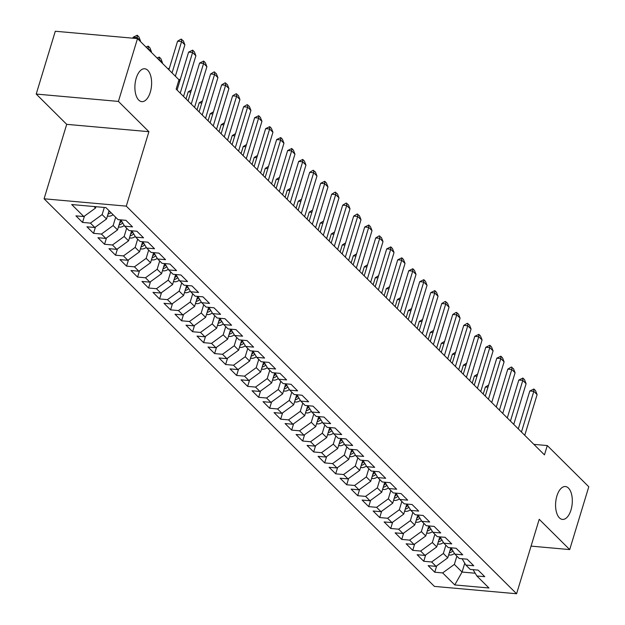 <?xml version="1.0" encoding="UTF-8"?>
<svg xmlns="http://www.w3.org/2000/svg" width="625" height="625" viewBox="0 0 625 625"><rect width="100%" height="100%" fill="white"/><g stroke="black" fill="none" stroke-linecap="round" stroke-linejoin="round"><path stroke-width="0.94" d="M556.898 495.984A16.5 8.273 -84.9 0 1 565.414 486.547A16.5 8.273 -84.9 0 1 570.992 509.977A16.5 8.273 -84.9 0 1 562.477 519.414A16.5 8.273 -84.9 0 1 556.898 495.984M136.211 78.203A16.5 8.273 -84.9 0 1 144.727 68.766A16.5 8.273 -84.9 0 1 150.297 92.195A16.5 8.273 -84.9 0 1 141.789 101.633A16.5 8.273 -84.9 0 1 136.211 78.203M44.086 198.789L434.398 586.398L516.594 593.75L126.281 206.133L44.086 198.789L66.703 124.344L148.906 131.688L118.414 101.414L36.211 94.062L66.703 124.344M36.211 94.062L55.297 31.25L137.5 38.602L118.414 101.414M464.758 563.211L462.07 572.055L454.758 584.938L488.969 588L476.859 575.977L484.75 576.68L478.141 570.117L470.258 569.414L465.852 565.039L473.742 565.75L467.133 559.188L459.25 558.484L454.844 554.109L462.734 554.82L456.125 548.258L448.242 547.555L443.836 543.18L451.727 543.883L445.125 537.328L437.234 536.625L432.836 532.25L440.719 532.953L434.117 526.398L426.227 525.688L421.828 521.32L429.711 522.023L423.109 515.469L415.219 514.758L410.82 510.391L418.703 511.094L412.102 504.531L404.211 503.828L399.812 499.453L407.695 500.164L401.094 493.602L393.203 492.898L388.805 488.523L396.688 489.234L390.086 482.672L382.203 481.969L377.797 477.594L385.688 478.297L379.078 471.742L371.195 471.039L366.789 466.664L374.68 467.367L368.07 460.812L360.188 460.102L355.781 455.734L363.672 456.438L357.062 449.883L349.18 449.172L344.773 444.805L352.664 445.508L346.055 438.945L338.172 438.242L333.766 433.867L341.656 434.578L335.055 428.016L327.164 427.312L322.766 422.938L330.648 423.648L324.047 417.086L316.156 416.383L311.758 412.008L319.641 412.711L313.039 406.156L305.148 405.453L300.75 401.078L308.633 401.781L302.031 395.227L294.141 394.516L289.742 390.148L297.625 390.852L291.023 384.297L283.133 383.586L278.734 379.219L286.617 379.922L280.016 373.359L272.133 372.656L267.727 368.281L275.617 368.992L269.008 362.43L261.125 361.727L256.719 357.352L264.609 358.062L258 351.5L250.117 350.797L245.711 346.422L253.602 347.125L246.992 340.57L239.109 339.867L234.703 335.492L242.594 336.195L235.984 329.641L228.102 328.93L223.695 324.562L231.586 325.266L224.984 318.711L217.094 318L212.695 313.633L220.578 314.336L213.977 307.773L206.086 307.07L201.688 302.695L209.57 303.406L202.969 296.844L195.078 296.141L190.68 291.766L198.562 292.477L191.961 285.914L184.07 285.211L179.672 280.836L187.555 281.539L180.953 274.984L173.062 274.281L168.664 269.906L176.547 270.609L169.945 264.055L162.062 263.344L157.656 258.977L165.547 259.68L158.938 253.125L151.055 252.414L146.648 248.047L154.539 248.75L147.93 242.188L140.047 241.484L135.641 237.109L143.531 237.82L136.922 231.258L129.039 230.555L124.633 226.18L132.523 226.891L125.914 220.328L118.031 219.625L105.922 207.602L71.711 204.539L83.82 216.562L75.93 215.859L82.539 222.422L90.422 223.125L94.828 227.492L86.938 226.789L93.547 233.352L101.43 234.055L105.836 238.43L97.945 237.719L104.547 244.281L112.437 244.984L116.836 249.359L108.953 248.656L115.555 255.211L123.445 255.914L127.844 260.289L119.961 259.586L126.562 266.141L134.453 266.844L138.852 271.219L130.969 270.516L137.57 277.07L145.461 277.781L149.859 282.148L141.977 281.445L148.578 288.008L156.469 288.711L160.867 293.078L152.984 292.375L159.586 298.938L167.469 299.641L171.875 304.016L163.984 303.305L170.594 309.867L178.477 310.57L182.883 314.945L174.992 314.242L181.602 320.797L189.484 321.5L193.891 325.875L186 325.172L192.609 331.727L200.492 332.43L204.898 336.805L197.008 336.102L203.617 342.656L211.5 343.367L215.906 347.734L208.016 347.031L214.617 353.594L222.508 354.297L226.906 358.664L219.023 357.961L225.625 364.523L233.516 365.227L237.914 369.602L230.031 368.891L236.633 375.453L244.523 376.156L248.922 380.531L241.039 379.828L247.641 386.383L255.531 387.086L259.93 391.461L252.047 390.758L258.648 397.312L266.539 398.016L270.938 402.391L263.055 401.688L269.656 408.242L277.539 408.953L281.945 413.32L274.055 412.617L280.664 419.18L288.547 419.883L292.953 424.25L285.062 423.547L291.672 430.109L299.555 430.813L303.961 435.188L296.07 434.477L302.68 441.039L310.562 441.742L314.969 446.117L307.078 445.414L313.688 451.969L321.57 452.672L325.977 457.047L318.086 456.344L324.688 462.898L332.578 463.602L336.977 467.977L329.094 467.273L335.695 473.828L343.586 474.539L347.984 478.906L340.102 478.203L346.703 484.766L354.594 485.469L358.992 489.836L351.109 489.133L357.711 495.695L365.602 496.398L370 500.773L362.117 500.063L368.719 506.625L376.609 507.328L381.008 511.703L373.125 511L379.727 517.555L387.609 518.258L392.016 522.633L384.125 521.93L390.734 528.484L398.617 529.188L403.023 533.562L395.133 532.859L401.742 539.414L409.625 540.125L414.031 544.492L406.141 543.789L412.75 550.352L420.633 551.055L425.039 555.43L417.148 554.719L423.758 561.281L431.641 561.984L436.047 566.359L428.156 565.648L434.758 572.211L436.68 565.891M454.758 584.938L442.648 572.914L434.758 572.211M137.5 38.602L178.992 79.805L176.164 89.117L544.461 454.867L547.289 445.563L533.883 444.359M450.812 547.781L447.758 557.844L443.352 553.477L445.867 545.195M436.047 566.359L447.758 557.844M431.641 561.984L443.352 553.477M476.859 575.977L473.078 569.664M439.805 536.852L436.75 546.914L432.344 542.539L434.859 534.266M425.039 555.43L436.75 546.914M420.633 551.055L432.344 542.539M465.852 565.039L462.07 558.734M428.797 525.922L425.742 535.984L421.344 531.609L423.852 523.336M414.031 544.492L425.742 535.984M409.625 540.125L421.344 531.609M454.844 554.109L451.062 547.805M417.797 514.992L414.734 525.055L410.336 520.68L412.852 512.406M403.023 533.562L414.734 525.055M398.617 529.188L410.336 520.68M443.836 543.18L440.055 536.875M406.789 504.063L403.727 514.125L399.328 509.75L401.844 501.469M392.016 522.633L403.727 514.125M387.609 518.258L399.328 509.75M432.836 532.25L429.047 525.945M395.781 493.125L392.719 503.188L388.32 498.82L390.836 490.539M381.008 511.703L392.719 503.188M376.609 507.328L388.32 498.82M421.828 521.32L418.039 515.016M384.773 482.195L381.719 492.258L377.312 487.891L379.828 479.609M370 500.773L381.719 492.258M365.602 496.398L377.312 487.891M410.82 510.391L407.031 504.078M373.766 471.266L370.711 481.328L366.305 476.953L368.82 468.68M358.992 489.836L370.711 481.328M354.594 485.469L366.305 476.953M399.812 499.453L396.031 493.148M362.758 460.336L359.703 470.398L355.297 466.023L357.812 457.75M347.984 478.906L359.703 470.398M343.586 474.539L355.297 466.023M388.805 488.523L385.023 482.219M351.75 449.406L348.695 459.469L344.289 455.094L346.805 446.82M336.977 467.977L348.695 459.469M332.578 463.602L344.289 455.094M377.797 477.594L374.016 471.289M340.742 438.477L337.688 448.539L333.281 444.164L335.797 435.883M325.977 457.047L337.688 448.539M321.57 452.672L333.281 444.164M366.789 466.664L363.008 460.359M329.734 427.539L326.68 437.602L322.273 433.234L324.789 424.953M314.969 446.117L326.68 437.602M310.562 441.742L322.273 433.234M355.781 455.734L352 449.43M318.727 416.609L315.672 426.672L311.273 422.305L313.781 414.023M303.961 435.188L315.672 426.672M299.555 430.813L311.273 422.305M344.773 444.805L340.992 438.492M307.727 405.68L304.664 415.742L300.266 411.367L302.781 403.094M292.953 424.25L304.664 415.742M288.547 419.883L300.266 411.367M333.766 433.867L329.984 427.562M296.719 394.75L293.656 404.812L289.258 400.437L291.773 392.164M281.945 413.32L293.656 404.812M277.539 408.953L289.258 400.437M322.766 422.938L318.977 416.633M285.711 383.82L282.648 393.883L278.25 389.508L280.766 381.234M270.938 402.391L282.648 393.883M266.539 398.016L278.25 389.508M311.758 412.008L307.969 405.703M274.703 372.891L271.648 382.953L267.242 378.578L269.758 370.297M259.93 391.461L271.648 382.953M255.531 387.086L267.242 378.578M300.75 401.078L296.961 394.773M263.695 361.953L260.641 372.016L256.234 367.648L258.75 359.367M248.922 380.531L260.641 372.016M244.523 376.156L256.234 367.648M289.742 390.148L285.961 383.844M252.688 351.023L249.633 361.086L245.227 356.719L247.742 348.438M237.914 369.602L249.633 361.086M233.516 365.227L245.227 356.719M278.734 379.219L274.953 372.906M241.68 340.094L238.625 350.156L234.219 345.781L236.734 337.508M226.906 358.664L238.625 350.156M222.508 354.297L234.219 345.781M267.727 368.281L263.945 361.977M230.672 329.164L227.617 339.227L223.211 334.852L225.727 326.578M215.906 347.734L227.617 339.227M211.5 343.367L223.211 334.852M256.719 357.352L252.938 351.047M219.664 318.234L216.609 328.297L212.203 323.922L214.719 315.648M204.898 336.805L216.609 328.297M200.492 332.43L212.203 323.922M245.711 346.422L241.93 340.117M208.656 307.305L205.602 317.367L201.203 312.992L203.711 304.711M193.891 325.875L205.602 317.367M189.484 321.5L201.203 312.992M234.703 335.492L230.922 329.188M197.656 296.367L194.594 306.43L190.195 302.062L192.711 293.781M182.883 314.945L194.594 306.43M178.477 310.57L190.195 302.062M223.695 324.562L219.914 318.258M186.648 285.438L183.586 295.5L179.188 291.133L181.703 282.852M171.875 304.016L183.586 295.5M167.469 299.641L179.188 291.133M212.695 313.633L208.906 307.32M175.641 274.508L172.578 284.57L168.18 280.195L170.695 271.922M160.867 293.078L172.578 284.57M156.469 288.711L168.18 280.195M201.688 302.695L197.898 296.391M164.633 263.578L161.578 273.641L157.172 269.266L159.688 260.992M149.859 282.148L161.578 273.641M145.461 277.781L157.172 269.266M190.68 291.766L186.891 285.461M153.625 252.648L150.57 262.711L146.164 258.336L148.68 250.062M138.852 271.219L150.57 262.711M134.453 266.844L146.164 258.336M179.672 280.836L175.891 274.531M142.617 241.719L139.562 251.781L135.156 247.406L137.672 239.125M127.844 260.289L139.562 251.781M123.445 255.914L135.156 247.406M168.664 269.906L164.883 263.602M131.609 230.781L128.555 240.844L124.148 236.477L126.664 228.195M116.836 249.359L128.555 240.844M112.437 244.984L124.148 236.477M157.656 258.977L153.875 252.672M120.602 219.852L117.547 229.914L113.141 225.547L115.656 217.266M105.836 238.43L117.547 229.914M101.43 234.055L113.141 225.547M146.648 248.047L142.867 241.734M109.055 210.711L106.539 218.984L102.133 214.609L104.313 207.453M94.828 227.492L106.539 218.984M90.422 223.125L102.133 214.609M135.641 237.109L131.859 230.805M95.938 206.703L95.531 208.055L94 206.531M83.82 216.562L95.531 208.055M124.633 226.18L120.852 219.875M531.062 546.125L569.703 549.586L588.789 486.766L547.289 445.563M148.906 131.688L126.281 206.133M569.703 549.586L539.211 519.305L516.594 593.75M456.875 556.125L454.359 564.406L462.07 572.055L475.219 573.234M442.648 572.914L454.359 564.406M82.539 222.422L84.453 216.102M93.547 233.352L95.461 227.031M104.547 244.281L106.469 237.961M115.555 255.211L117.477 248.898M126.562 266.141L128.484 259.828M137.57 277.07L139.492 270.758M148.578 288.008L150.5 281.688M159.586 298.938L161.508 292.617M170.594 309.867L172.508 303.547M181.602 320.797L183.516 314.484M192.609 331.727L194.523 325.414M203.617 342.656L205.531 336.344M214.617 353.594L216.539 347.273M225.625 364.523L227.547 358.203M236.633 375.453L238.555 369.133M247.641 386.383L249.562 380.07M258.648 397.312L260.57 391M269.656 408.242L271.578 401.93M280.664 419.18L282.578 412.859M291.672 430.109L293.586 423.789M302.68 441.039L304.594 434.719M313.688 451.969L315.602 445.656M324.688 462.898L326.609 456.586M335.695 473.828L337.617 467.516M346.703 484.766L348.625 478.445M357.711 495.695L359.633 489.375M368.719 506.625L370.641 500.305M379.727 517.555L381.648 511.242M390.734 528.484L392.648 522.172M401.742 539.414L403.656 533.102M412.75 550.352L414.664 544.031M423.758 561.281L425.672 554.961M172.055 72.914L181.586 41.555L177.586 41.195L180.992 39.141L183.312 40.836L184.883 44.836L175.359 76.195M168.898 69.781L177.586 41.195M184.883 44.836L181.586 41.555L181.664 39.203M140.297 41.375L140.453 40.859L137.156 37.578L136.859 38.539M133.156 37.227L137.234 35.227L137.156 37.578L133.156 37.227L132.859 38.188M137.234 35.227L138.883 36.867L140.453 40.859M180.234 93.156L192.594 52.484L188.594 52.125L192.672 50.133L194.32 51.773L195.891 55.766L183.539 96.43M177.078 90.023L188.594 52.125M195.891 55.766L192.594 52.484L192.672 50.133M191.242 104.086L203.602 63.414L199.602 63.055L203.68 61.062L205.328 62.703L206.898 66.695L194.547 107.367M188.086 100.953L199.602 63.055M206.898 66.695L203.602 63.414L203.68 61.062M107.461 215.953L108.414 216.211A6.828 5.453 -45.2 0 0 113.086 214.719M108.703 211.953L108.078 213.992A6.828 5.453 -45.2 0 0 111 212.641M109.68 211.328A6.828 5.453 134.8 0 1 108.672 211.969M151.305 52.312L151.461 51.789L148.156 48.516L148 49.031M146 47.047L148.234 46.156L148.156 48.516L147.414 48.445M148.234 46.156L149.891 47.797L151.461 51.789M118.469 226.883L119.422 227.141A6.828 5.453 -45.2 0 0 124.242 225.531M121.727 221.336L121.672 221.398A6.828 5.453 134.8 0 1 119.68 222.898L119.086 224.93A6.828 5.453 -45.2 0 0 122.711 222.977M162.312 63.242L162.469 62.719L159.164 59.445L159.008 59.961M157.008 57.977L159.242 57.086L159.164 59.445L158.422 59.375M159.242 57.086L160.898 58.727L162.469 62.719M202.25 115.016L214.602 74.344L210.609 73.992L214.016 71.93L216.336 73.633L217.906 77.625L205.555 118.297M199.094 111.883L210.609 73.992M217.906 77.625L214.602 74.344L214.68 71.992M213.258 125.945L225.609 85.273L221.617 84.922L225.023 82.867L227.344 84.562L228.914 88.555L216.555 129.227M210.102 122.812L221.617 84.922M228.914 88.555L225.609 85.273L225.688 82.922M129.477 237.82L130.43 238.07A6.828 5.453 -45.2 0 0 135.25 236.461M132.734 232.266L132.672 232.328A6.828 5.453 134.8 0 1 130.688 233.828L130.094 235.859A6.828 5.453 -45.2 0 0 133.719 233.914M169.422 68.055L168.016 68.906M140.484 248.75L141.438 249A6.828 5.453 -45.2 0 0 146.258 247.391M143.742 243.203L143.68 243.266A6.828 5.453 134.8 0 1 141.695 244.758M141.719 244.742L141.102 246.789A6.828 5.453 -45.2 0 0 144.727 244.844M179.766 81.18L178.609 81.078M180.43 78.992L178.977 79.867M224.266 136.875L236.617 96.211L232.617 95.852L236.031 93.797L238.352 95.492L239.922 99.484L227.562 140.156M221.109 133.742L232.617 95.852M239.922 99.484L236.617 96.211L236.695 93.852M151.484 259.68L152.445 259.938A6.828 5.453 -45.2 0 0 157.266 258.328M154.75 254.133L154.688 254.195A6.828 5.453 134.8 0 1 152.703 255.687M152.727 255.672L152.109 257.719A6.828 5.453 -45.2 0 0 155.734 255.773M190.773 92.109L188.188 91.875L186.047 98.93M191.438 89.922L188.188 91.875M235.273 147.812L247.625 107.141L243.625 106.781L247.039 104.727L249.359 106.422L250.93 110.422L238.57 151.086M232.117 144.672L243.625 106.781M250.93 110.422L247.625 107.141L247.703 104.789M162.492 270.609L163.453 270.867A6.828 5.453 -45.2 0 0 168.273 269.258M165.758 265.062L165.695 265.125A6.828 5.453 134.8 0 1 163.703 266.625M163.734 266.609L163.117 268.648A6.828 5.453 -45.2 0 0 166.742 266.703M201.781 103.039L199.195 102.812L197.055 109.859M202.445 100.852L199.195 102.812M246.273 158.742L258.633 118.07L254.633 117.711L258.711 115.719L260.359 117.359L261.938 121.352L249.578 162.016M243.125 155.609L254.633 117.711M261.938 121.352L258.633 118.07L258.711 115.719M257.281 169.672L269.641 129L265.641 128.641L269.719 126.648L271.367 128.289L272.945 132.281L260.586 172.953M254.125 166.539L265.641 128.641M272.945 132.281L269.641 129L269.719 126.648M268.289 180.602L280.648 139.93L276.648 139.578L280.727 137.578L282.375 139.219L283.953 143.211L271.594 183.883M265.133 177.469L276.648 139.578M283.953 143.211L280.648 139.93L280.727 137.578M279.297 191.531L291.656 150.859L287.656 150.508L291.734 148.508L293.383 150.148L294.953 154.141L282.602 194.812M276.141 188.398L287.656 150.508M294.953 154.141L291.656 150.859L291.734 148.508M290.305 202.461L302.664 161.797L298.664 161.438L302.742 159.438L304.391 161.078L305.961 165.07L293.609 205.742M287.148 199.328L298.664 161.438M305.961 165.07L302.664 161.797L302.742 159.438M301.312 213.398L313.672 172.727L309.672 172.367L313.078 170.312L315.398 172.008L316.969 176.008L304.617 216.672M298.156 210.258L309.672 172.367M316.969 176.008L313.672 172.727L313.75 170.375M312.32 224.328L324.672 183.656L320.68 183.297L324.758 181.305L326.406 182.945L327.977 186.938L315.625 227.602M309.164 221.195L320.68 183.297M327.977 186.938L324.672 183.656L324.758 181.305M323.328 235.258L335.68 194.586L331.688 194.227L335.094 192.172L337.414 193.875L338.984 197.867L326.625 238.539M320.172 232.125L331.688 194.227M338.984 197.867L335.68 194.586L335.758 192.234M334.336 246.188L346.688 205.516L342.688 205.164L346.102 203.102L348.422 204.805L349.992 208.797L337.633 249.469M331.18 243.055L342.688 205.164M349.992 208.797L346.688 205.516L346.766 203.164M345.344 257.117L357.695 216.445L353.695 216.094L357.109 214.039L359.43 215.734L361 219.727L348.641 260.398M342.188 253.984L353.695 216.094M361 219.727L357.695 216.445L357.773 214.094M356.344 268.047L368.703 227.383L364.703 227.023L368.781 225.023L370.43 226.664L372.008 230.656L359.648 271.328M353.195 264.914L364.703 227.023M372.008 230.656L368.703 227.383L368.781 225.023M367.352 278.984L379.711 238.313L375.711 237.953L379.125 235.898L381.438 237.594L383.016 241.594L370.656 282.258M364.195 275.844L375.711 237.953M383.016 241.594L379.711 238.313L379.789 235.961M378.359 289.914L390.719 249.242L386.719 248.883L390.797 246.891L392.445 248.531L394.023 252.523L381.664 293.188M375.203 286.781L386.719 248.883M394.023 252.523L390.719 249.242L390.797 246.891M389.367 300.844L401.727 260.172L397.727 259.812L401.805 257.82L403.453 259.461L405.023 263.453L392.672 304.125M386.211 297.711L397.727 259.812M405.023 263.453L401.727 260.172L401.805 257.82M400.375 311.773L412.734 271.102L408.734 270.75L412.812 268.75L414.461 270.391L416.031 274.383L403.68 315.055M397.219 308.641L408.734 270.75M416.031 274.383L412.734 271.102L412.812 268.75M411.383 322.703L423.742 282.031L419.742 281.68L423.82 279.68L425.469 281.32L427.039 285.312L414.687 325.984M408.227 319.57L419.742 281.68M427.039 285.312L423.742 282.031L423.82 279.68M422.391 333.633L434.742 292.969L430.75 292.609L434.828 290.609L436.477 292.25L438.047 296.242L425.695 336.914M419.234 330.5L430.75 292.609M438.047 296.242L434.742 292.969L434.828 290.609M433.398 344.57L445.75 303.898L441.758 303.539L445.164 301.484L447.484 303.18L449.055 307.18L436.695 347.844M430.242 341.43L441.758 303.539M449.055 307.18L445.75 303.898L445.828 301.547M444.406 355.5L456.758 314.828L452.758 314.469L456.172 312.414L458.492 314.117L460.062 318.109L447.703 358.773M441.25 352.367L452.758 314.469M460.062 318.109L456.758 314.828L456.836 312.477M455.414 366.43L467.766 325.758L463.766 325.398L467.18 323.344L469.5 325.047L471.07 329.039L458.711 369.711M452.258 363.297L463.766 325.398M471.07 329.039L467.766 325.758L467.844 323.406M466.414 377.359L478.773 336.688L474.773 336.336L478.852 334.336L480.5 335.977L482.078 339.969L469.719 380.641M463.266 374.227L474.773 336.336M482.078 339.969L478.773 336.688L478.852 334.336M173.5 281.539L174.461 281.797A6.828 5.453 -45.2 0 0 179.281 280.188M176.766 275.992L176.703 276.055A6.828 5.453 134.8 0 1 174.711 277.555L174.117 279.578A6.828 5.453 -45.2 0 0 177.75 277.633M212.789 113.969L210.203 113.742L208.062 120.789M213.453 111.781L210.203 113.742M184.508 292.469L185.469 292.727A6.828 5.453 -45.2 0 0 190.289 291.117M187.773 286.922L187.711 286.984A6.828 5.453 134.8 0 1 185.719 288.484M185.75 288.469L185.125 290.516A6.828 5.453 -45.2 0 0 188.758 288.562M223.797 124.906L221.211 124.672L219.07 131.719M224.461 122.711L221.211 124.672M195.516 303.406L196.477 303.656A6.828 5.453 -45.2 0 0 201.297 302.047M198.781 297.852L198.719 297.914A6.828 5.453 134.8 0 1 196.727 299.414M196.758 299.398L196.133 301.445A6.828 5.453 -45.2 0 0 199.766 299.5M234.805 135.836L232.219 135.602L230.078 142.648M235.469 133.641L232.219 135.602M206.523 314.336L207.477 314.586A6.828 5.453 -45.2 0 0 212.305 312.977M209.789 308.789L209.727 308.852A6.828 5.453 134.8 0 1 207.734 310.344M207.766 310.328L207.141 312.375A6.828 5.453 -45.2 0 0 210.773 310.43M245.805 146.766L243.227 146.531L241.086 153.578M246.477 144.578L243.227 146.531M217.531 325.266L218.484 325.523A6.828 5.453 -45.2 0 0 223.312 323.914M220.797 319.719L220.734 319.781A6.828 5.453 134.8 0 1 218.742 321.273M218.773 321.258L218.148 323.305A6.828 5.453 -45.2 0 0 221.781 321.359M256.812 157.695L254.234 157.461L252.086 164.516M257.477 155.508L254.234 157.461M228.539 336.195L229.492 336.453A6.828 5.453 -45.2 0 0 234.312 334.844M231.797 330.648L231.742 330.711A6.828 5.453 134.8 0 1 229.75 332.211M229.773 332.195L229.156 334.234A6.828 5.453 -45.2 0 0 232.781 332.289M267.82 168.625L265.234 168.398L263.094 175.445M268.484 166.438L265.234 168.398M239.547 347.125L240.5 347.383A6.828 5.453 -45.2 0 0 245.32 345.773M242.805 341.578L242.742 341.641A6.828 5.453 134.8 0 1 240.758 343.141M240.781 343.125L240.164 345.172A6.828 5.453 -45.2 0 0 243.789 343.219M278.828 179.555L276.242 179.328L274.102 186.375M279.492 177.367L276.242 179.328M250.555 358.055L251.508 358.312A6.828 5.453 -45.2 0 0 256.328 356.703M253.812 352.508L253.75 352.57A6.828 5.453 134.8 0 1 251.766 354.07M251.789 354.055L251.172 356.102A6.828 5.453 -45.2 0 0 254.797 354.148M289.836 190.492L287.25 190.258L285.109 197.305M290.5 188.297L287.25 190.258M261.555 368.992L262.516 369.242A6.828 5.453 -45.2 0 0 267.336 367.633M264.82 363.445L264.758 363.5A6.828 5.453 134.8 0 1 262.773 365M262.797 364.984L262.18 367.031A6.828 5.453 -45.2 0 0 265.805 365.086M300.844 201.422L298.258 201.188L296.117 208.234M301.508 199.227L298.258 201.188M272.562 379.922L273.523 380.172A6.828 5.453 -45.2 0 0 278.344 378.562M275.828 374.375L275.766 374.438A6.828 5.453 134.8 0 1 273.773 375.93M273.805 375.914L273.188 377.961A6.828 5.453 -45.2 0 0 276.812 376.016M311.852 212.352L309.266 212.117L307.125 219.164M312.516 210.164L309.266 212.117M283.57 390.852L284.531 391.109A6.828 5.453 -45.2 0 0 289.352 389.5M286.836 385.305L286.773 385.367A6.828 5.453 134.8 0 1 284.781 386.859M284.812 386.844L284.188 388.891A6.828 5.453 -45.2 0 0 287.82 386.945M322.859 223.281L320.273 223.047L318.133 230.102M323.523 221.094L320.273 223.047M294.578 401.781L295.539 402.039A6.828 5.453 -45.2 0 0 300.359 400.43M297.844 396.234L297.781 396.297A6.828 5.453 134.8 0 1 295.789 397.797M295.82 397.781L295.195 399.82A6.828 5.453 -45.2 0 0 298.828 397.875M333.867 234.211L331.281 233.984L329.141 241.031M334.531 232.023L331.281 233.984M305.586 412.711L306.547 412.969A6.828 5.453 -45.2 0 0 311.367 411.359M308.852 407.164L308.789 407.227A6.828 5.453 134.8 0 1 306.797 408.727M306.828 408.711L306.203 410.758A6.828 5.453 -45.2 0 0 309.836 408.805M344.875 245.141L342.289 244.914L340.148 251.961M345.539 242.953L342.289 244.914M316.594 423.641L317.547 423.898A6.828 5.453 -45.2 0 0 322.375 422.289M319.859 418.094L319.797 418.156A6.828 5.453 134.8 0 1 317.805 419.656M317.836 419.641L317.211 421.688A6.828 5.453 -45.2 0 0 320.844 419.734M355.875 256.078L353.297 255.844L351.156 262.891M356.547 253.883L353.297 255.844M327.602 434.578L328.555 434.828A6.828 5.453 -45.2 0 0 333.383 433.219M330.867 429.031L330.805 429.094A6.828 5.453 134.8 0 1 328.812 430.586L328.219 432.617A6.828 5.453 -45.2 0 0 331.852 430.672M366.883 267.008L364.305 266.773L362.156 273.82M367.547 264.812L364.305 266.773M338.609 445.508L339.562 445.758A6.828 5.453 -45.2 0 0 344.383 444.148M341.867 439.961L341.812 440.023A6.828 5.453 134.8 0 1 339.82 441.516M339.844 441.5L339.227 443.547A6.828 5.453 -45.2 0 0 342.852 441.602M377.891 277.938L375.305 277.703L373.164 284.75M378.555 275.75L375.305 277.703M349.617 456.438L350.57 456.695A6.828 5.453 -45.2 0 0 355.391 455.086M352.875 450.891L352.812 450.953A6.828 5.453 134.8 0 1 350.828 452.445M350.852 452.43L350.234 454.477A6.828 5.453 -45.2 0 0 353.859 452.531M388.898 288.867L386.312 288.633L384.172 295.688M389.562 286.68L386.312 288.633M360.625 467.367L361.578 467.625A6.828 5.453 -45.2 0 0 366.398 466.016M363.883 461.82L363.82 461.883A6.828 5.453 134.8 0 1 361.836 463.383M361.859 463.367L361.242 465.406A6.828 5.453 -45.2 0 0 364.867 463.461M399.906 299.797L397.32 299.57L395.18 306.617M400.57 297.609L397.32 299.57M371.625 478.297L372.586 478.555A6.828 5.453 -45.2 0 0 377.406 476.945M374.891 472.75L374.828 472.813A6.828 5.453 134.8 0 1 372.844 474.312L372.25 476.344A6.828 5.453 -45.2 0 0 375.875 474.391M410.914 310.727L408.328 310.5L406.187 317.547M411.578 308.539L408.328 310.5M382.633 489.227L383.594 489.484A6.828 5.453 -45.2 0 0 388.414 487.875M385.898 483.68L385.836 483.742A6.828 5.453 134.8 0 1 383.844 485.242M383.875 485.227L383.258 487.273A6.828 5.453 -45.2 0 0 386.883 485.32M421.922 321.664L419.336 321.43L417.195 328.477M422.586 319.469L419.336 321.43M393.641 500.164L394.602 500.414A6.828 5.453 -45.2 0 0 399.422 498.805M396.906 494.617L396.844 494.68A6.828 5.453 134.8 0 1 394.852 496.172M394.883 496.156L394.258 498.203A6.828 5.453 -45.2 0 0 397.891 496.258M432.93 332.594L430.344 332.359L428.203 339.406M433.594 330.406L430.344 332.359M477.422 388.289L489.781 347.625L485.781 347.266L489.859 345.266L491.508 346.906L493.086 350.898L480.727 391.57M474.266 385.156L485.781 347.266M493.086 350.898L489.781 347.625L489.859 345.266M404.648 511.094L405.609 511.344A6.828 5.453 -45.2 0 0 410.43 509.742M407.914 505.547L407.852 505.609A6.828 5.453 134.8 0 1 405.859 507.102M405.891 507.086L405.266 509.133A6.828 5.453 -45.2 0 0 408.898 507.188M443.938 343.523L441.352 343.289L439.211 350.336M444.602 341.336L441.352 343.289M488.43 399.219L500.789 358.555L496.789 358.195L500.867 356.195L502.516 357.836L504.094 361.828L491.734 402.5M485.273 396.086L496.789 358.195M504.094 361.828L500.789 358.555L500.867 356.195M415.656 522.023L416.617 522.281A6.828 5.453 -45.2 0 0 421.438 520.672M418.922 516.477L418.859 516.539A6.828 5.453 134.8 0 1 416.867 518.031M416.898 518.016L416.273 520.062A6.828 5.453 -45.2 0 0 419.906 518.117M454.945 354.453L452.359 354.227L450.219 361.273M455.609 352.266L452.359 354.227M499.438 410.156L511.797 369.484L507.797 369.125L511.203 367.07L513.523 368.766L515.094 372.766L502.742 413.43M496.281 407.016L507.797 369.125M515.094 372.766L511.797 369.484L511.875 367.133M426.664 532.953L427.617 533.211A6.828 5.453 -45.2 0 0 432.445 531.602M429.93 527.406L429.867 527.469A6.828 5.453 134.8 0 1 427.875 528.969M427.906 528.953L427.281 530.992A6.828 5.453 -45.2 0 0 430.914 529.047M465.945 365.383L463.367 365.156L461.227 372.203M466.617 363.195L463.367 365.156M510.445 421.086L522.805 380.414L518.805 380.055L522.883 378.062L524.531 379.703L526.102 383.695L513.75 424.367M507.289 417.953L518.805 380.055M526.102 383.695L522.805 380.414L522.883 378.062M437.672 543.883L438.625 544.141A6.828 5.453 -45.2 0 0 443.453 542.531M440.938 538.336L440.875 538.398A6.828 5.453 134.8 0 1 438.883 539.898M438.914 539.883L438.289 541.93A6.828 5.453 -45.2 0 0 441.922 539.977M476.953 376.312L474.375 376.086L472.227 383.133M477.617 374.125L474.375 376.086M521.453 432.016L533.812 391.344L529.812 390.984L533.891 388.992L535.539 390.633L537.109 394.625L524.758 435.297M518.297 428.883L529.812 390.984M537.109 394.625L533.812 391.344L533.891 388.992M448.68 554.812L449.633 555.07A6.828 5.453 -45.2 0 0 454.453 553.461M451.938 549.266L451.883 549.328A6.828 5.453 134.8 0 1 449.891 550.828M449.922 550.812L449.297 552.859A6.828 5.453 -45.2 0 0 452.922 550.906M487.961 387.25L485.375 387.016L483.234 394.062M488.625 385.055L485.375 387.016M107.602 215.5L108.281 216.172M118.602 226.43L119.281 227.102M120.492 220.227L121.672 221.398M129.609 237.359L130.289 238.039M131.492 231.164L132.672 232.328M140.617 248.289L141.297 248.969M142.5 242.094L143.68 243.266M151.625 259.227L152.305 259.898M153.508 253.023L154.688 254.195M162.633 270.156L163.312 270.828M164.516 263.953L165.695 265.125M173.641 281.086L174.32 281.758M175.523 274.883L176.703 276.055M184.648 292.016L185.328 292.688M186.531 285.812L187.711 286.984M195.656 302.945L196.336 303.625M197.539 296.75L198.719 297.914M206.664 313.875L207.344 314.555M208.547 307.68L209.727 308.852M217.672 324.812L218.352 325.484M219.555 318.609L220.734 319.781M228.672 335.742L229.352 336.414M230.562 329.539L231.742 330.711M239.68 346.672L240.359 347.344M241.562 340.469L242.742 341.641M250.688 357.602L251.367 358.281M252.57 351.398L253.75 352.57M261.695 368.531L262.375 369.211M263.578 362.336L264.758 363.5M272.703 379.461L273.383 380.141M274.586 373.266L275.766 374.438M283.711 390.398L284.391 391.07M285.594 384.195L286.773 385.367M294.719 401.328L295.398 402M296.602 395.125L297.781 396.297M305.727 412.258L306.406 412.93M307.609 406.055L308.789 407.227M316.734 423.187L317.414 423.867M318.617 416.984L319.797 418.156M327.742 434.117L328.422 434.797M329.625 427.922L330.805 429.094M338.742 445.047L339.422 445.727M340.633 438.852L341.812 440.023M349.75 455.984L350.43 456.656M351.641 449.781L352.812 450.953M360.758 466.914L361.438 467.586M362.641 460.711L363.82 461.883M371.766 477.844L372.445 478.516M373.648 471.641L374.828 472.813M382.773 488.773L383.453 489.453M384.656 482.57L385.836 483.742M393.781 499.703L394.461 500.383M395.664 493.508L396.844 494.68M404.789 510.633L405.469 511.312M406.672 504.437L407.852 505.609M415.797 521.57L416.477 522.242M417.68 515.367L418.859 516.539M426.805 532.5L427.484 533.172M428.688 526.297L429.867 527.469M437.812 543.43L438.492 544.102M439.695 537.227L440.875 538.398M448.812 554.359L449.492 555.039M450.703 548.156L451.883 549.328"/></g></svg>
